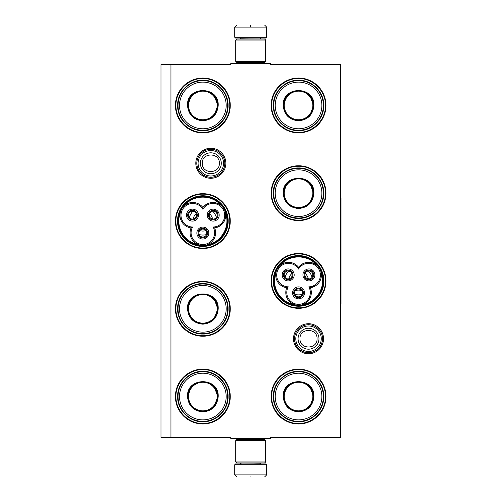 <?xml version="1.0" encoding="UTF-8"?>
<svg xmlns="http://www.w3.org/2000/svg" width="502" height="502" viewBox="0 0 502 502"><rect width="100%" height="100%" fill="white"/><g stroke="black" fill="none" stroke-linecap="round" stroke-linejoin="round"><path stroke-width="0.75" d="M308.523 353.741A15.016 15.016 0 0 1 293.507 338.731A15.016 15.016 0 0 1 308.523 323.715A15.016 15.016 0 0 1 323.533 338.731A15.016 15.016 0 0 1 308.523 353.741M308.523 352.743A14.018 14.018 0 0 1 294.505 338.731A14.018 14.018 0 0 1 308.523 324.712A14.018 14.018 0 0 1 322.541 338.731A14.018 14.018 0 0 1 308.523 352.743M210.827 178.285A15.016 15.016 0 0 1 195.811 163.269A15.016 15.016 0 0 1 210.827 148.259A15.016 15.016 0 0 1 225.837 163.269A15.016 15.016 0 0 1 210.827 178.285M210.827 177.288A14.018 14.018 0 0 1 196.809 163.269A14.018 14.018 0 0 1 210.827 149.257A14.018 14.018 0 0 1 224.84 163.269A14.018 14.018 0 0 1 210.827 177.288M170.95 64.576L230.763 64.576L230.763 63.578L270.641 63.578L270.641 64.576L340.425 64.576L340.425 437.424L270.641 437.424L270.641 438.422L230.763 438.422L230.763 437.424L160.979 437.424L160.979 64.576L170.95 64.576L170.95 437.424M202.852 369.133A27.415 27.415 0 0 0 175.436 396.549A27.415 27.415 0 0 0 202.852 423.964A27.415 27.415 0 0 0 230.261 396.549A27.415 27.415 0 0 0 202.852 369.133M202.852 281.409A27.415 27.415 0 0 0 175.436 308.818A27.415 27.415 0 0 0 202.852 336.233A27.415 27.415 0 0 0 230.261 308.818A27.415 27.415 0 0 0 202.852 281.409M202.852 193.678A27.415 27.415 0 0 0 175.436 221.093A27.415 27.415 0 0 0 202.852 248.509A27.415 27.415 0 0 0 230.261 221.093A27.415 27.415 0 0 0 202.852 193.678M298.552 369.133A27.415 27.415 0 0 0 271.136 396.549A27.415 27.415 0 0 0 298.552 423.964A27.415 27.415 0 0 0 325.967 396.549A27.415 27.415 0 0 0 298.552 369.133M298.552 253.491A27.415 27.415 0 0 0 271.136 280.907A27.415 27.415 0 0 0 298.552 308.322A27.415 27.415 0 0 0 325.967 280.907A27.415 27.415 0 0 0 298.552 253.491M298.552 165.767A27.415 27.415 0 0 0 271.136 193.182A27.415 27.415 0 0 0 298.552 220.591A27.415 27.415 0 0 0 325.967 193.182A27.415 27.415 0 0 0 298.552 165.767M202.852 78.036A27.415 27.415 0 0 0 175.436 105.451A27.415 27.415 0 0 0 202.852 132.867A27.415 27.415 0 0 0 230.261 105.451A27.415 27.415 0 0 0 202.852 78.036M298.552 78.036A27.415 27.415 0 0 0 271.136 105.451A27.415 27.415 0 0 0 298.552 132.867A27.415 27.415 0 0 0 325.967 105.451A27.415 27.415 0 0 0 298.552 78.036M202.852 246.419A25.332 25.332 0 0 1 177.52 221.093A25.332 25.332 0 0 1 202.852 195.761A25.332 25.332 0 0 1 228.178 221.093A25.332 25.332 0 0 1 202.852 246.419M298.552 306.239A25.332 25.332 0 0 1 273.226 280.907A25.332 25.332 0 0 1 298.552 255.581A25.332 25.332 0 0 1 323.884 280.907A25.332 25.332 0 0 1 298.552 306.239M298.552 78.532C312.934 78.168 325.836 91.069 325.472 105.451C325.836 119.834 312.934 132.735 298.552 132.365C284.17 132.735 271.268 119.834 271.638 105.451C271.268 91.069 284.17 78.168 298.552 78.532M202.852 132.365C188.463 132.735 175.562 119.834 175.932 105.451C175.562 91.069 188.463 78.168 202.852 78.532C217.234 78.168 230.136 91.069 229.765 105.451C230.136 119.834 217.234 132.735 202.852 132.365M298.552 369.635C312.934 369.265 325.836 382.166 325.472 396.549C325.836 410.931 312.934 423.832 298.552 423.468C284.17 423.832 271.268 410.931 271.638 396.549C271.268 382.166 284.17 369.265 298.552 369.635M298.552 307.826C284.17 308.19 271.268 295.289 271.638 280.907C271.268 266.524 284.17 253.623 298.552 253.993C312.934 253.623 325.836 266.524 325.472 280.907C325.836 295.289 312.934 308.19 298.552 307.826M298.552 220.096C284.17 220.466 271.268 207.564 271.638 193.182C271.268 178.794 284.17 165.892 298.552 166.262C312.934 165.892 325.836 178.794 325.472 193.182C325.836 207.564 312.934 220.466 298.552 220.096M202.852 281.904C217.234 281.534 230.136 294.436 229.765 308.818C230.136 323.206 217.234 336.108 202.852 335.738C188.463 336.108 175.562 323.206 175.932 308.818C175.562 294.436 188.463 281.534 202.852 281.904M202.852 369.635C217.234 369.265 230.136 382.166 229.765 396.549C230.136 410.931 217.234 423.832 202.852 423.468C188.463 423.832 175.562 410.931 175.932 396.549C175.562 382.166 188.463 369.265 202.852 369.635M202.852 248.007C188.463 248.377 175.562 235.476 175.932 221.093C175.562 206.711 188.463 193.81 202.852 194.174C217.234 193.81 230.136 206.711 229.765 221.093C230.136 235.476 217.234 248.377 202.852 248.007M322.479 338.731A13.956 13.956 0 0 1 308.523 352.686A13.956 13.956 0 0 1 294.567 338.731A13.956 13.956 0 0 1 308.523 324.769A13.956 13.956 0 0 1 322.479 338.731M321.255 338.731A12.732 12.732 0 0 1 308.523 351.463A12.732 12.732 0 0 1 295.791 338.731A12.732 12.732 0 0 1 308.523 325.993A12.732 12.732 0 0 1 321.255 338.731M224.783 163.269A13.956 13.956 0 0 1 210.827 177.231A13.956 13.956 0 0 1 196.866 163.269A13.956 13.956 0 0 1 210.827 149.314A13.956 13.956 0 0 1 224.783 163.269M223.559 163.269A12.732 12.732 0 0 1 210.827 176.007A12.732 12.732 0 0 1 198.089 163.269A12.732 12.732 0 0 1 210.827 150.537A12.732 12.732 0 0 1 223.559 163.269M266.65 37.261L265.853 38.058L235.551 38.058L234.748 37.261L266.65 37.261L266.65 27.095L264.661 25.1M250.699 25.1C268.708 25.1 268.708 25.1 250.699 25.1C232.696 25.1 232.696 25.1 250.699 25.1M250.699 25.169L250.699 26.939M234.748 464.739L266.65 464.739L265.853 463.942L235.551 463.942L234.748 464.739L234.748 474.905L236.743 476.9M250.699 476.9C268.708 476.9 268.708 476.9 250.699 476.9C232.696 476.9 232.696 476.9 250.699 476.9M235.745 61.388L265.652 61.388L264.661 62.386L236.743 62.386L235.745 61.388L235.745 40.053L236.743 39.056L264.661 39.056L265.652 40.053L235.745 40.053M265.652 440.612L235.745 440.612L236.743 439.614L264.661 439.614L265.652 440.612L265.652 461.947L235.745 461.947L236.743 462.944L264.661 462.944L265.652 461.947M218.201 105.451C217.291 114.776 212.177 119.896 202.852 120.806C193.521 119.896 188.407 114.776 187.497 105.451C186.543 85.647 219.154 85.647 218.201 105.451M214.298 115.071L217.805 105.451C216.914 114.531 211.932 119.52 202.852 120.405C193.766 119.52 188.783 114.531 187.899 105.451C186.97 86.162 218.728 86.162 217.805 105.451L214.298 95.832M227.67 105.451A24.824 24.824 0 0 0 202.852 80.627A24.824 24.824 0 0 0 178.028 105.451A24.824 24.824 0 0 0 202.852 130.275A24.824 24.824 0 0 0 227.67 105.451M226.176 105.451A23.324 23.324 0 0 0 202.852 82.127A23.324 23.324 0 0 0 179.521 105.451A23.324 23.324 0 0 0 202.852 128.776A23.324 23.324 0 0 0 226.176 105.451M190.754 96.66L187.899 105.451M177.62 105.451C177.275 91.966 189.367 79.874 202.852 80.22C216.331 79.874 228.423 91.966 228.077 105.451C228.423 118.936 216.331 131.028 202.852 130.683C189.367 131.028 177.275 118.936 177.62 105.451M217.153 105.451A14.301 14.301 0 0 1 202.852 119.752A14.301 14.301 0 0 1 188.545 105.451A14.301 14.301 0 0 1 202.852 91.151A14.301 14.301 0 0 1 217.153 105.451M217.554 105.451A14.702 14.702 0 0 1 202.852 120.154A14.702 14.702 0 0 1 188.143 105.451A14.702 14.702 0 0 1 202.852 90.749A14.702 14.702 0 0 1 217.554 105.451M181.486 232.928A24.422 24.422 0 0 0 202.846 245.516A24.422 24.422 0 0 0 223.999 208.876A24.422 24.422 0 0 0 181.693 208.882A24.422 24.422 0 0 0 181.486 232.928M200.568 245.309L197.913 244.524M183.01 207.012L184.673 205.374C193.584 194.399 212.114 194.399 221.024 205.374C214.379 200.995 208.324 201.691 202.852 207.464A12.763 12.763 -60 0 0 185.646 204.659A12.763 12.763 -60 0 0 191.049 227.908A12.763 12.763 180 0 0 202.852 245.516A12.763 12.763 180 0 0 214.655 227.908A12.763 12.763 60 0 0 223.999 208.882A12.763 12.763 60 0 0 202.852 207.464L202.852 209.234A11.766 11.766 0 0 0 186.794 205.117A11.766 11.766 0 0 0 192.58 227.023A11.766 11.766 0 0 0 202.852 244.518A11.766 11.766 0 0 0 213.118 227.023A11.766 11.766 0 0 0 223.139 209.378A11.766 11.766 0 0 0 202.852 209.234M222.543 206.849L223.986 208.851M191.049 227.908L192.58 227.023M224.94 210.89L225.517 213.03M207.175 244.763L207.37 244.687C221.338 242.466 230.6 226.421 225.542 213.212C226.019 221.156 222.386 226.051 214.655 227.908L213.118 227.023M205.331 245.271L203.68 245.491M180.205 212.923L180.092 213.651M210.79 210.922A4.838 4.838 0 0 0 209.02 217.529A4.838 4.838 0 0 0 215.628 219.299A4.838 4.838 0 0 0 217.397 212.691A4.838 4.838 0 0 0 210.79 210.922M218.389 212.12A5.98 5.98 0 0 0 210.219 209.93A5.98 5.98 0 0 0 208.029 218.1A5.98 5.98 0 0 0 216.199 220.29A5.98 5.98 0 0 0 218.389 212.12M190.07 210.922A4.838 4.838 0 0 0 188.3 217.529A4.838 4.838 0 0 0 194.908 219.299A4.838 4.838 0 0 0 196.677 212.691A4.838 4.838 0 0 0 190.07 210.922M197.669 212.12A5.98 5.98 0 0 0 189.499 209.93A5.98 5.98 0 0 0 187.309 218.1A5.98 5.98 0 0 0 195.479 220.29A5.98 5.98 0 0 0 197.669 212.12M200.43 228.868A4.838 4.838 0 0 0 198.66 235.476A4.838 4.838 0 0 0 205.268 237.245A4.838 4.838 0 0 0 207.037 230.638A4.838 4.838 0 0 0 200.43 228.868M208.029 230.067A5.98 5.98 0 0 0 199.859 227.877A5.98 5.98 0 0 0 197.669 236.047A5.98 5.98 0 0 0 205.839 238.237A5.98 5.98 0 0 0 208.029 230.067M180.664 211.16L181.693 208.882M181.435 233.455C188.106 245.829 205.895 249.726 217.128 241.274C227.858 232.257 230.236 221.407 224.262 208.732C217.592 196.351 199.802 192.454 188.57 200.913C177.84 209.93 175.462 220.78 181.435 233.455M181.09 233.656A25.125 25.125 0 0 0 215.408 242.849A25.125 25.125 0 0 0 224.607 208.531A25.125 25.125 0 0 0 190.289 199.338A25.125 25.125 0 0 0 181.09 233.656M211.48 216.111A9.971 9.971 0 0 0 209.497 213.664A9.971 9.971 0 0 1 212.61 219.054A9.971 9.971 0 0 0 211.48 216.111M196.207 213.664A9.971 9.971 0 0 0 193.088 219.054A9.971 9.971 0 0 1 196.207 213.664M205.964 230.562A9.971 9.971 0 0 1 199.733 230.562A9.971 9.971 0 0 0 205.964 230.562M216.356 217.567A13.956 13.956 0 0 0 212.653 211.16M193.044 211.16A13.956 13.956 0 0 0 189.348 217.567M206.548 234.553A13.956 13.956 0 0 1 199.15 234.553M194.481 218.565A3.985 3.985 0 0 1 189.059 217.146L188.369 217.548A4.788 4.788 0 0 0 196.64 217.492A4.788 4.788 0 0 0 192.504 210.325A4.788 4.788 0 0 0 188.319 217.46L189.009 217.065A3.985 3.985 0 0 1 190.496 211.656A3.985 3.985 0 0 1 195.943 213.118A3.985 3.985 0 0 1 194.481 218.565M193.232 211.191L195.24 212.22L195.943 213.118L196.364 214.172L196.257 216.425M215.201 218.565A3.985 3.985 0 0 1 209.78 217.146L209.089 217.548A4.788 4.788 0 0 0 217.36 217.492A4.788 4.788 0 0 0 213.224 210.325A4.788 4.788 0 0 0 209.039 217.46L209.729 217.065A3.985 3.985 0 0 1 211.216 211.656A3.985 3.985 0 0 1 216.663 213.118A3.985 3.985 0 0 1 215.201 218.565M213.952 211.191L215.96 212.22L216.663 213.118L217.084 214.172L216.977 216.425M204.841 236.511A3.985 3.985 0 0 1 199.419 235.093L198.729 235.488A4.788 4.788 0 0 0 207 235.432A4.788 4.788 0 0 0 202.864 228.272A4.788 4.788 0 0 0 198.679 235.407L199.369 235.005A3.985 3.985 0 0 1 200.856 229.602A3.985 3.985 0 0 1 206.303 231.064A3.985 3.985 0 0 1 204.841 236.511M203.592 229.138L205.6 230.167L206.303 231.064L206.724 232.119L206.617 234.371M218.201 308.818C217.291 318.149 212.177 323.263 202.852 324.173C193.521 323.263 188.407 318.149 187.497 308.818C186.543 289.014 219.154 289.014 218.201 308.818M214.298 318.444L217.805 308.818C216.914 317.904 211.932 322.886 202.852 323.777C193.766 322.886 188.783 317.904 187.899 308.818C186.97 289.528 218.728 289.528 217.805 308.818L214.298 299.198M227.67 308.818A24.824 24.824 0 0 0 202.852 284A24.824 24.824 0 0 0 178.028 308.818A24.824 24.824 0 0 0 202.852 333.642A24.824 24.824 0 0 0 227.67 308.818M226.176 308.818A23.324 23.324 0 0 0 202.852 285.494A23.324 23.324 0 0 0 179.521 308.818A23.324 23.324 0 0 0 202.852 332.148A23.324 23.324 0 0 0 226.176 308.818M190.754 300.033L187.899 308.818M177.62 308.818C177.275 295.339 189.367 283.247 202.852 283.592C216.331 283.247 228.423 295.339 228.077 308.818C228.423 322.303 216.331 334.395 202.852 334.05C189.367 334.395 177.275 322.303 177.62 308.818M217.153 308.818A14.301 14.301 0 0 1 202.852 323.125A14.301 14.301 0 0 1 188.545 308.818A14.301 14.301 0 0 1 202.852 294.517A14.301 14.301 0 0 1 217.153 308.818M217.554 308.818A14.702 14.702 0 0 1 202.852 323.526A14.702 14.702 0 0 1 188.143 308.818A14.702 14.702 0 0 1 202.852 294.116A14.702 14.702 0 0 1 217.554 308.818M218.201 396.549C217.291 405.873 212.177 410.994 202.852 411.904C193.521 410.994 188.407 405.873 187.497 396.549C186.543 376.745 219.154 376.745 218.201 396.549M214.298 406.168L217.805 396.549C216.914 405.629 211.932 410.617 202.852 411.502C193.766 410.617 188.783 405.629 187.899 396.549C186.97 377.259 218.728 377.259 217.805 396.549L214.298 386.929M227.67 396.549A24.824 24.824 0 0 0 202.852 371.725A24.824 24.824 0 0 0 178.028 396.549A24.824 24.824 0 0 0 202.852 421.373A24.824 24.824 0 0 0 227.67 396.549M226.176 396.549A23.324 23.324 0 0 0 202.852 373.224A23.324 23.324 0 0 0 179.521 396.549A23.324 23.324 0 0 0 202.852 419.873A23.324 23.324 0 0 0 226.176 396.549M190.754 387.757L187.899 396.549M177.62 396.549C177.275 383.064 189.367 370.972 202.852 371.317C216.331 370.972 228.423 383.064 228.077 396.549C228.423 410.034 216.331 422.126 202.852 421.78C189.367 422.126 177.275 410.034 177.62 396.549M217.153 396.549A14.301 14.301 0 0 1 202.852 410.849A14.301 14.301 0 0 1 188.545 396.549A14.301 14.301 0 0 1 202.852 382.248A14.301 14.301 0 0 1 217.153 396.549M217.554 396.549A14.702 14.702 0 0 1 202.852 411.251A14.702 14.702 0 0 1 188.143 396.549A14.702 14.702 0 0 1 202.852 381.846A14.702 14.702 0 0 1 217.554 396.549M313.907 105.451C312.997 114.776 307.877 119.896 298.552 120.806C289.227 119.896 284.113 114.776 283.203 105.451C282.249 85.647 314.854 85.647 313.907 105.451M309.998 115.071L313.505 105.451C312.62 114.531 307.632 119.52 298.552 120.405C289.472 119.52 284.483 114.531 283.599 105.451C282.676 86.162 314.428 86.162 313.505 105.451L309.998 95.832M323.376 105.451A24.824 24.824 0 0 0 298.552 80.627A24.824 24.824 0 0 0 273.728 105.451A24.824 24.824 0 0 0 298.552 130.275A24.824 24.824 0 0 0 323.376 105.451M321.876 105.451A23.324 23.324 0 0 0 298.552 82.127A23.324 23.324 0 0 0 275.228 105.451A23.324 23.324 0 0 0 298.552 128.776A23.324 23.324 0 0 0 321.876 105.451M286.454 96.66L283.599 105.451M273.32 105.451C272.975 91.966 285.073 79.874 298.552 80.22C312.037 79.874 324.129 91.966 323.784 105.451C324.129 118.936 312.037 131.028 298.552 130.683C285.073 131.028 272.975 118.936 273.32 105.451M312.853 105.451A14.301 14.301 0 0 1 298.552 119.752A14.301 14.301 0 0 1 284.251 105.451A14.301 14.301 0 0 1 298.552 91.151A14.301 14.301 0 0 1 312.853 105.451M313.254 105.451A14.702 14.702 0 0 1 298.552 120.154A14.702 14.702 0 0 1 283.85 105.451A14.702 14.702 0 0 1 298.552 90.749A14.702 14.702 0 0 1 313.254 105.451M313.907 193.182C312.997 202.507 307.877 207.621 298.552 208.531C289.227 207.621 284.113 202.507 283.203 193.182C282.249 173.372 314.854 173.372 313.907 193.182M309.998 202.802L313.505 193.182C312.62 202.262 307.632 207.244 298.552 208.135C289.472 207.244 284.483 202.262 283.599 193.182C282.676 173.887 314.428 173.887 313.505 193.182L309.998 183.556M323.376 193.182A24.824 24.824 0 0 0 298.552 168.358A24.824 24.824 0 0 0 273.728 193.182A24.824 24.824 0 0 0 298.552 218A24.824 24.824 0 0 0 323.376 193.182M321.876 193.182A23.324 23.324 0 0 0 298.552 169.852A23.324 23.324 0 0 0 275.228 193.182A23.324 23.324 0 0 0 298.552 216.506A23.324 23.324 0 0 0 321.876 193.182M286.454 184.391L283.599 193.182M273.32 193.182C272.975 179.697 285.073 167.605 298.552 167.95C312.037 167.605 324.129 179.697 323.784 193.182C324.129 206.661 312.037 218.753 298.552 218.408C285.073 218.753 272.975 206.661 273.32 193.182M312.853 193.182A14.301 14.301 0 0 1 298.552 207.483A14.301 14.301 0 0 1 284.251 193.182A14.301 14.301 0 0 1 298.552 178.875A14.301 14.301 0 0 1 312.853 193.182M313.254 193.182A14.702 14.702 0 0 1 298.552 207.884A14.702 14.702 0 0 1 283.85 193.182A14.702 14.702 0 0 1 298.552 178.474A14.702 14.702 0 0 1 313.254 193.182M278.717 266.826L280.38 265.194C289.29 254.213 307.814 254.213 316.724 265.194C310.085 260.814 304.03 261.511 298.552 267.277A12.763 12.763 -60 0 0 281.346 264.479A12.763 12.763 -60 0 0 286.749 287.721A12.763 12.763 180 0 0 298.552 305.329A12.763 12.763 180 0 0 310.355 287.721A12.763 12.763 60 0 0 319.705 268.695A24.422 24.422 0 0 0 277.399 268.695A24.422 24.422 0 0 0 298.552 305.329A24.422 24.422 0 0 0 319.705 268.695A12.763 12.763 60 0 0 298.552 267.277L298.552 269.047A11.766 11.766 0 0 0 282.494 264.93A11.766 11.766 0 0 0 288.28 286.837A11.766 11.766 0 0 0 298.552 304.337A11.766 11.766 0 0 0 308.824 286.837A11.766 11.766 0 0 0 318.839 269.191A11.766 11.766 0 0 0 298.552 269.047M296.274 305.128L293.62 304.337M318.249 266.662L319.686 268.664M286.749 287.721L288.28 286.837M320.64 270.703L321.217 272.843M302.882 304.576L303.076 304.501C317.038 302.279 326.306 286.234 321.249 273.025M301.037 305.09L299.387 305.304M308.824 286.837L310.355 287.721L315.143 286.065M275.905 272.743L275.793 273.464M306.496 270.741A4.838 4.838 0 0 0 304.727 277.342A4.838 4.838 0 0 0 311.328 279.112A4.838 4.838 0 0 0 313.097 272.511A4.838 4.838 0 0 0 306.496 270.741M314.095 271.933A5.98 5.98 0 0 0 305.925 269.743A5.98 5.98 0 0 0 303.735 277.913A5.98 5.98 0 0 0 311.905 280.103A5.98 5.98 0 0 0 314.095 271.933M285.776 270.741A4.838 4.838 0 0 0 284.007 277.342A4.838 4.838 0 0 0 290.608 279.112A4.838 4.838 0 0 0 292.377 272.511A4.838 4.838 0 0 0 285.776 270.741M293.375 271.933A5.98 5.98 0 0 0 285.199 269.743A5.98 5.98 0 0 0 283.015 277.913A5.98 5.98 0 0 0 291.185 280.103A5.98 5.98 0 0 0 293.375 271.933M296.136 288.681A4.838 4.838 0 0 0 294.367 295.289A4.838 4.838 0 0 0 300.968 297.058A4.838 4.838 0 0 0 302.737 290.451A4.838 4.838 0 0 0 296.136 288.681M303.735 289.88A5.98 5.98 0 0 0 295.565 287.69A5.98 5.98 0 0 0 293.375 295.86A5.98 5.98 0 0 0 301.545 298.05A5.98 5.98 0 0 0 303.735 289.88M276.37 270.973L277.399 268.695M277.142 293.268C283.812 305.649 301.602 309.546 312.834 301.087C323.558 292.07 325.936 281.22 319.962 268.545C313.292 256.171 295.509 252.274 284.27 260.726C273.546 269.743 271.168 280.593 277.142 293.268M276.797 293.469A25.125 25.125 0 0 0 311.114 302.662A25.125 25.125 0 0 0 320.307 268.344A25.125 25.125 0 0 0 285.989 259.151A25.125 25.125 0 0 0 276.797 293.469M307.186 275.924A9.971 9.971 0 0 0 305.197 273.477A9.971 9.971 0 0 1 308.31 278.867A9.971 9.971 0 0 0 307.186 275.924M291.907 273.477A9.971 9.971 0 0 0 288.794 278.867A9.971 9.971 0 0 1 291.907 273.477M301.664 290.376A9.971 9.971 0 0 1 295.44 290.376A9.971 9.971 0 0 0 301.664 290.376M312.056 277.38A13.956 13.956 0 0 0 308.36 270.98M288.744 270.98A13.956 13.956 0 0 0 285.048 277.38M302.248 294.367A13.956 13.956 0 0 1 294.856 294.367M290.187 278.378A3.985 3.985 0 0 1 284.766 276.96L284.076 277.361A4.788 4.788 0 0 0 292.346 277.305A4.788 4.788 0 0 0 288.211 270.139A4.788 4.788 0 0 0 284.025 277.273L284.716 276.878A3.985 3.985 0 0 1 286.196 271.475A3.985 3.985 0 0 1 291.643 272.931A3.985 3.985 0 0 1 290.187 278.378M288.939 271.011L290.94 272.04L291.643 272.931L292.07 273.992L291.957 276.238M310.907 278.378A3.985 3.985 0 0 1 305.486 276.96L304.796 277.361A4.788 4.788 0 0 0 313.066 277.305A4.788 4.788 0 0 0 308.931 270.139A4.788 4.788 0 0 0 304.745 277.273L305.436 276.878A3.985 3.985 0 0 1 306.917 271.475A3.985 3.985 0 0 1 312.363 272.931A3.985 3.985 0 0 1 310.907 278.378M309.659 271.011L311.66 272.04L312.369 272.931L312.79 273.992L312.677 276.238M300.547 296.324A3.985 3.985 0 0 1 295.126 294.906L294.436 295.308A4.788 4.788 0 0 0 302.706 295.251A4.788 4.788 0 0 0 298.571 288.085A4.788 4.788 0 0 0 294.385 295.22L295.076 294.818A3.985 3.985 0 0 1 296.556 289.416A3.985 3.985 0 0 1 302.003 290.878A3.985 3.985 0 0 1 300.547 296.324M299.299 288.951L301.3 289.98L302.009 290.878L302.43 291.932L302.317 294.185M313.907 396.549C312.997 405.873 307.877 410.994 298.552 411.904C289.227 410.994 284.113 405.873 283.203 396.549C282.249 376.745 314.854 376.745 313.907 396.549M309.998 406.168L313.505 396.549C312.62 405.629 307.632 410.617 298.552 411.502C289.472 410.617 284.483 405.629 283.599 396.549C282.676 377.259 314.428 377.259 313.505 396.549L309.998 386.929M323.376 396.549A24.824 24.824 0 0 0 298.552 371.725A24.824 24.824 0 0 0 273.728 396.549A24.824 24.824 0 0 0 298.552 421.373A24.824 24.824 0 0 0 323.376 396.549M321.876 396.549A23.324 23.324 0 0 0 298.552 373.224A23.324 23.324 0 0 0 275.228 396.549A23.324 23.324 0 0 0 298.552 419.873A23.324 23.324 0 0 0 321.876 396.549M286.454 387.757L283.599 396.549M273.32 396.549C272.975 383.064 285.073 370.972 298.552 371.317C312.037 370.972 324.129 383.064 323.784 396.549C324.129 410.034 312.037 422.126 298.552 421.78C285.073 422.126 272.975 410.034 273.32 396.549M312.853 396.549A14.301 14.301 0 0 1 298.552 410.849A14.301 14.301 0 0 1 284.251 396.549A14.301 14.301 0 0 1 298.552 382.248A14.301 14.301 0 0 1 312.853 396.549M313.254 396.549A14.702 14.702 0 0 1 298.552 411.251A14.702 14.702 0 0 1 283.85 396.549A14.702 14.702 0 0 1 298.552 381.846A14.702 14.702 0 0 1 313.254 396.549M340.425 198.165L341.021 198.165L341.021 303.835L340.425 303.835M298.062 338.731A10.46 10.46 0 0 0 308.523 349.185A10.46 10.46 0 0 0 318.977 338.731A10.46 10.46 180 0 0 308.523 328.27A10.46 10.46 180 0 0 298.062 338.731M299.989 338.731C299.456 349.731 317.584 349.731 317.051 338.731C317.584 327.724 299.456 327.724 299.989 338.731M200.367 163.269A10.46 10.46 0 0 0 210.827 173.73A10.46 10.46 0 0 0 221.282 163.269A10.46 10.46 180 0 0 210.827 152.815A10.46 10.46 180 0 0 200.367 163.269M202.293 163.269C201.76 174.276 219.889 174.276 219.355 163.269C219.889 152.269 201.76 152.269 202.293 163.269M260.174 39.056L241.23 38.855L240.433 38.058M234.748 37.261L234.748 27.095L266.65 27.095M241.23 462.944L260.174 463.145L260.971 463.942M266.65 464.739L266.65 474.905L234.748 474.905M180.155 213.212A24.027 24.027 0 0 0 198.328 244.687M275.855 273.025A24.027 24.027 0 0 0 294.028 304.501M260.651 63.578L260.651 62.386M240.753 63.578L240.753 62.386M260.174 38.855L260.971 38.058M234.748 27.095L236.743 25.1M260.651 438.422L260.651 439.614M240.753 438.422L240.753 439.614M241.23 463.145L240.433 463.942M266.65 474.905L264.661 476.9M265.652 61.388L265.652 40.053M235.745 440.612L235.745 461.947"/></g></svg>
